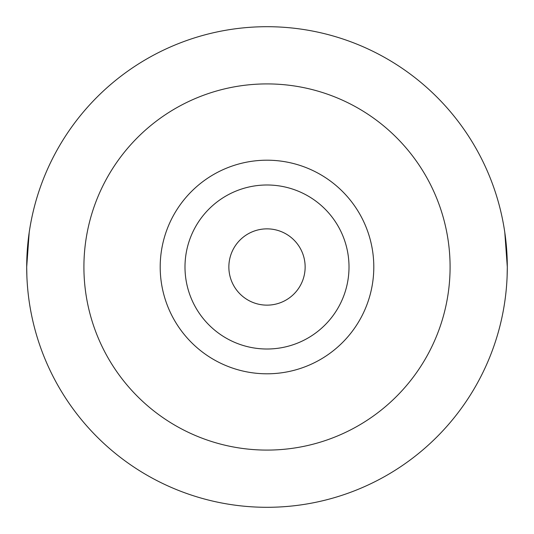 <?xml version="1.0" encoding="UTF-8"?>
<svg xmlns="http://www.w3.org/2000/svg" width="534" height="534" viewBox="0 0 534 534"><rect width="100%" height="100%" fill="white"/><g stroke="black" fill="none" stroke-linecap="round" stroke-linejoin="round"><path stroke-width="0.8" d="M305.141 267A38.141 38.141 0 0 1 267 305.141A38.141 38.141 0 0 1 228.859 267A38.141 38.141 0 0 1 267 228.859A38.141 38.141 0 0 1 305.141 267M184.991 267A82.009 82.009 0 0 1 267 184.991A82.009 82.009 0 0 1 349.009 267A82.009 82.009 0 0 1 267 349.009A82.009 82.009 0 0 1 184.991 267M160.2 267A106.8 106.8 0 0 1 267 160.2A106.8 106.8 0 0 1 373.8 267A106.8 106.8 0 0 1 267 373.8A106.8 106.8 0 0 1 160.2 267M504.797 232.39L507.3 267A240.3 240.3 0 0 1 267 507.3A240.3 240.3 0 0 1 26.7 267A240.3 240.3 0 0 1 267 26.7A240.3 240.3 0 0 1 507.3 267L507.126 276.198M29.203 232.39L26.7 267L26.874 276.198M450.089 267A183.089 183.089 0 0 1 267 450.089A183.089 183.089 0 0 1 83.911 267A183.089 183.089 0 0 1 267 83.911A183.089 183.089 0 0 1 450.089 267"/></g></svg>
